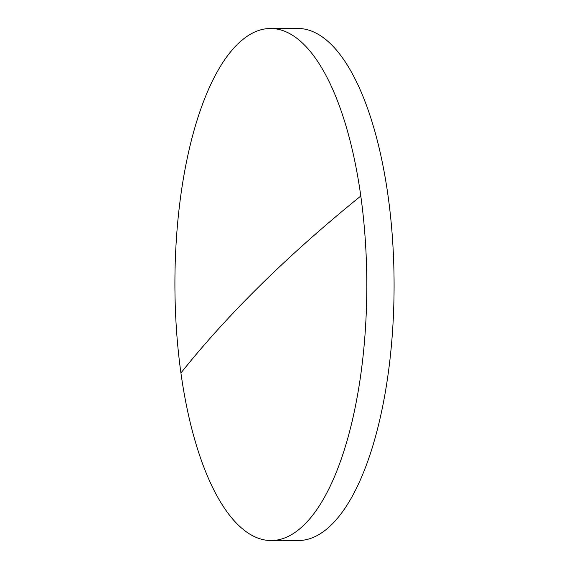 <?xml version="1.0" encoding="UTF-8"?>
<svg xmlns="http://www.w3.org/2000/svg" width="569" height="569" viewBox="0 0 569 569"><rect width="100%" height="100%" fill="white"/><g stroke="black" fill="none" stroke-linecap="round" stroke-linejoin="round"><path stroke-width="0.85" d="M237.522 44.254A256.036 95.912 -90.1 0 0 180.928 373.001A256.036 95.912 -90.1 0 0 271.1 540.55A256.036 95.912 -90.1 0 0 304.202 524.774A256.036 95.912 -90.1 0 0 360.796 196.021A256.036 95.912 -90.1 0 0 270.631 28.478A256.036 95.912 -90.1 0 0 237.522 44.254M271.1 540.55L298.369 540.522A256.036 95.912 -90.1 0 0 331.478 524.746A256.036 95.912 -90.1 0 0 388.072 195.999A256.036 95.912 -90.1 0 0 297.9 28.45L270.631 28.478M180.928 373.001A3128.903 1001.732 -7.9 0 1 360.796 196.021"/></g></svg>
